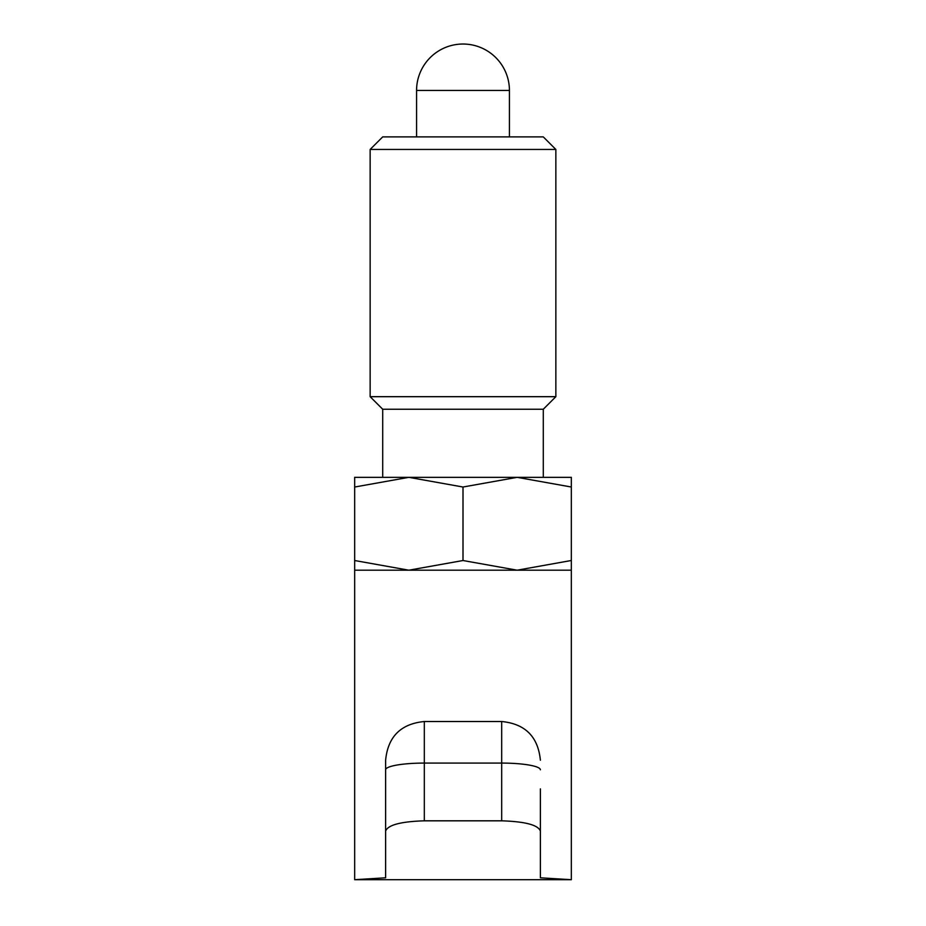 <?xml version="1.0" encoding="UTF-8"?>
<svg xmlns="http://www.w3.org/2000/svg" width="926" height="926" viewBox="0 0 926 926"><rect width="100%" height="100%" fill="white"/><g stroke="black" fill="none" stroke-linecap="round" stroke-linejoin="round"><path stroke-width="1.39" d="M463 560.519L408.841 570.196L354.67 560.519C354.67 573.472 354.67 573.472 354.67 560.496L354.67 487.018C354.67 474.066 354.67 474.066 354.67 487.03L408.841 477.341L463 487.018L517.159 477.341L571.33 487.018C571.33 474.066 571.33 474.066 571.33 487.03L571.33 560.519C571.33 573.472 571.33 573.472 571.33 560.496L517.159 570.196L354.67 570.196L571.33 570.196L517.159 570.196L463 560.519L463 487.018M571.33 477.341L354.67 477.341M543.284 409.246L555.855 396.687L370.145 396.687L382.716 409.246L543.284 409.246L543.284 477.341M555.855 149.445L370.145 149.445L382.716 136.886L543.284 136.886L555.855 149.445L555.855 396.687M385.621 877.802L354.67 879.7L385.621 877.802L385.621 760.211C387.913 736.702 400.819 723.808 424.316 721.516L424.316 820.818C400.808 821.559 387.901 824.985 385.621 831.073M571.33 570.196L571.33 879.7L540.379 877.802L571.33 879.7L354.67 879.7L354.67 570.196M540.379 788.871L540.379 831.073C538.145 824.997 525.25 821.57 501.684 820.818L424.316 820.818M540.379 877.802L540.379 831.073M385.621 764.355L385.621 788.871M509.427 90.459A46.427 46.427 0 0 0 463 44.031A46.427 46.427 0 0 0 416.573 90.459L509.427 90.459L509.427 136.886M501.684 820.818L501.684 763.082L424.316 763.082A38.684 6.713 0 0 0 385.621 769.795M540.379 769.795A38.684 6.713 0 0 0 501.684 763.082L501.684 721.516L424.316 721.516M370.145 396.687L370.145 149.445M382.716 409.246L382.716 477.341M416.573 90.459L416.573 136.886M501.684 721.516C525.181 723.808 538.087 736.702 540.379 760.211"/></g></svg>

